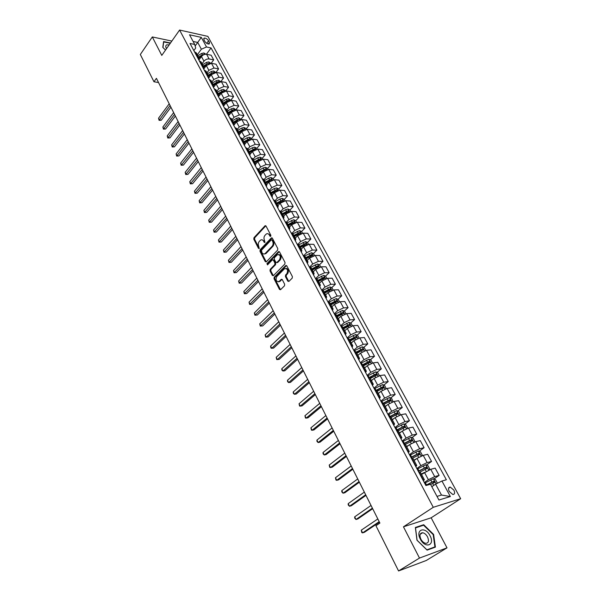 <?xml version="1.0" encoding="UTF-8"?>
<svg xmlns="http://www.w3.org/2000/svg" width="601" height="601" viewBox="0 0 601 601"><rect width="100%" height="100%" fill="white"/><g stroke="black" fill="none" stroke-linecap="round" stroke-linejoin="round"><path stroke-width="0.9" d="M270.72 236.358L270.841 235.284L266.018 226.044L265.086 225.728L253.968 237.703L253.802 239.213L258.498 248.393L259.234 248.544L258.738 246.29C257.994 244.487 258.167 242.872 259.264 241.437L260.579 240.115C261.758 239.431 262.757 239.776 263.576 241.144L264.192 242.338L264.943 242.488L264.44 240.227C263.689 238.409 263.862 236.786 264.973 235.337L266.311 233.992C267.505 233.308 268.512 233.646 269.338 235.014L269.962 236.208L270.72 236.358M453.875 490.108L450.254 487.088C448.369 487.253 448.03 488.726 449.24 491.49L452.853 494.518C454.754 494.345 455.092 492.873 453.875 490.108M287.796 281.14L288.856 281.456L292.206 278.135L292.386 276.573L286.79 265.852L285.753 265.537L274.206 277.234L274.033 278.766L279.48 289.412L280.524 289.735L284.483 285.806L284.664 284.25L282.297 279.668L281.26 279.345L279.089 281.501C276.175 281.779 275.408 280.119 276.791 276.528L284.558 268.692C287.503 268.422 288.277 270.089 286.865 273.71L285.588 274.995L285.415 276.55L287.796 281.14L288.856 281.456M403.459 526.814L419.483 558.066L398.561 570.95L426.282 560.485L447.009 547.849L431.15 517.799L460.674 498.717L433.276 507.297L403.459 526.814L431.15 517.799M171.841 41.078L152.316 36.946L161.782 55.405L179.586 30.05L433.276 507.297M152.316 36.946L140.326 54.488L153.961 81.766L158.536 82.54M398.561 570.95L375.948 525.725L379.892 523.073L156.418 78.325L153.961 81.766M277.609 250.136L277.782 248.589L272.358 238.191L271.389 237.876L260.143 249.768L259.978 251.286L265.259 261.615L266.235 261.938L277.609 250.136M279.518 251.917L285.032 262.479L284.851 264.034L273.327 275.731L272.313 275.408L270.014 270.908L270.18 269.376L274.762 264.68L274.935 263.14L273.395 260.165L272.403 259.842L267.505 264.883L266.934 263.591L278.421 251.691L279.518 251.917M203.934 39.771L204.776 41.334C206.12 43.219 207.6 44.121 209.208 44.031L209.433 42.348L208.585 40.793C207.24 38.907 205.76 38.013 204.152 38.103L203.934 39.771M460.674 498.717L207.878 36.383L179.586 30.05M193.83 50.604L195.701 48.027L194.724 44.466L190.021 43.46L425.906 485.548L430.496 484.256L438.948 500.017L450.359 496.524L441.48 495.051L435.605 484.143L431.811 486.705M194.724 44.466L189.533 34.783L201.312 37.39L206.511 46.976L201.365 49.222L197.293 54.774M206.398 54.255L211.064 47.952L206.511 46.976M211.064 47.952L446.355 479.771L441.953 481.018L450.359 496.524M419.483 558.066L447.009 547.849M195.145 45.992L197.714 42.446L193.116 41.454M201.365 49.222L197.714 42.446L201.312 37.39M433.899 478.959L439.128 475.406L434.703 476.616L428.4 479.718L424.291 482.52M439.128 475.406L435.177 468.126L430.752 469.298L421.519 474.422M426.477 465.009L431.563 461.463L427.131 462.582L420.858 465.655L416.809 468.495M431.563 461.463L427.664 454.281L423.224 455.363L416.974 458.42L414.074 460.479M419.137 451.246L424.096 447.7L419.648 448.744L413.413 451.787L409.424 454.656M424.096 447.7L420.257 440.616L415.802 441.615L409.589 444.642L406.727 446.723M411.903 437.663L416.733 434.125L412.271 435.079L406.073 438.099L402.137 440.999M416.733 434.125L412.94 427.138L408.477 428.055L402.294 431.052L399.47 433.156M404.751 424.261L409.461 420.723L404.991 421.602L398.831 424.591L394.947 427.521M409.461 420.723L405.72 413.826L401.25 414.667L395.105 417.635L392.318 419.761M397.689 411.031L402.287 407.501L397.809 408.304L391.687 411.257L387.848 414.224M402.287 407.501L398.591 400.694L394.113 401.453L388.006 404.398L385.256 406.546M390.718 397.975L395.21 394.451L390.718 395.173L384.632 398.102L380.846 401.092M395.21 394.451L391.559 387.735L387.067 388.419L380.996 391.334L378.284 393.497M383.836 385.091L388.216 381.567L383.723 382.221L377.668 385.121L373.927 388.141M388.216 381.567L384.617 374.934L380.117 375.55L374.085 378.435L371.403 380.621M377.037 372.365L381.319 368.856L376.812 369.427L370.794 372.304L367.106 375.347M381.319 368.856L377.766 362.305L373.259 362.846L367.256 365.701L364.612 367.91M370.321 359.804L374.506 356.295L369.998 356.806L364.011 359.653L360.367 362.719M374.506 356.295L370.997 349.835L366.482 350.3L360.517 353.133L357.903 355.364M363.688 347.408L367.782 343.9L363.259 344.335L357.31 347.16L353.719 350.255M367.782 343.9L364.319 337.522L359.796 337.92L353.861 340.729L351.284 342.968M357.137 335.163L361.141 331.662L356.618 332.03L350.699 334.825L347.145 337.942M361.141 331.662L357.723 325.359L353.193 325.689L347.288 328.477L344.749 330.73M350.661 323.068L354.582 319.574L350.052 319.875L344.163 322.647L340.662 325.787M354.582 319.574L351.202 313.346L346.672 313.617L340.805 316.374L338.288 318.65M344.268 311.13L348.107 307.637L343.569 307.877L337.717 310.619L334.261 313.79M348.107 307.637L344.771 301.492L340.234 301.694L334.396 304.429L331.917 306.72M337.95 299.336L341.714 295.85L337.169 296.023L331.346 298.742L327.936 301.935M341.714 295.85L338.416 289.78L333.871 289.922L328.071 292.627L325.622 294.933M331.707 287.684L335.396 284.205L330.843 284.318L325.058 287.015L321.685 290.223M335.396 284.205L332.135 278.203L327.59 278.286L321.82 280.975L319.401 283.296M325.539 276.175L329.153 272.704L324.6 272.756L318.846 275.431L315.675 278.503M329.153 272.704L325.937 266.776L321.385 266.799L315.645 269.458L313.256 271.795M319.447 264.808L322.985 261.337L318.432 261.337L312.708 263.989L309.793 266.867M322.985 261.337L319.815 255.485L315.255 255.448L309.545 258.092L307.216 260.413M313.421 253.577L316.9 250.114L312.34 250.054L306.645 252.683L303.933 255.402M316.9 250.114L313.76 244.329L309.199 244.239L303.52 246.853L301.191 249.22M307.472 242.481L310.882 239.025L306.322 238.905L300.658 241.512L298.104 244.119M310.882 239.025L307.78 233.308L303.22 233.165L297.57 235.757L295.264 238.131M301.589 231.52L304.932 228.064L300.372 227.892L294.738 230.476L292.319 232.993M304.932 228.064L301.867 222.415L297.307 222.22L291.688 224.789L289.412 227.178M295.752 220.702L299.058 217.231L294.49 217.006L288.886 219.568L286.564 222.032M299.058 217.231L296.03 211.65L291.462 211.402L285.873 213.948L283.627 216.352M289.983 210.019L293.25 206.534L288.683 206.256L283.109 208.795L280.862 211.221M293.25 206.534L290.26 201.019L285.693 200.711L280.134 203.243L277.917 205.655M284.288 199.457L287.511 195.956L282.943 195.625L277.399 198.15L275.19 200.561M287.511 195.956L284.558 190.502L279.983 190.149L274.454 192.658L272.268 195.077M278.654 189.022L281.839 185.499L277.271 185.123L271.757 187.625L269.579 190.051M281.839 185.499L278.917 180.112L274.349 179.714L268.85 182.201L266.679 184.627M273.079 178.7L276.235 175.169L271.667 174.741L266.175 177.22L264.027 179.654M276.235 175.169L273.342 169.843L268.775 169.392L263.306 171.863L261.165 174.305M267.58 168.498L270.69 164.952L266.123 164.486L260.669 166.943L258.535 169.384M270.69 164.952L267.836 159.686L263.268 159.197L257.821 161.639L255.703 164.096M262.134 158.416L265.214 154.855L260.646 154.337L255.215 156.778L253.111 159.235M265.214 154.855L262.389 149.649L257.821 149.108L252.405 151.535L250.294 154.021M256.755 148.447L259.797 144.871L255.23 144.315L249.828 146.727L247.747 149.198M259.797 144.871L257.01 139.725L252.435 139.147L247.049 141.551L244.923 144.09M251.436 138.591L254.448 135.007L249.873 134.399L244.502 136.795L242.443 139.274M254.448 135.007L251.684 129.914L247.116 129.29L241.752 131.679L239.596 134.293M246.177 128.847L249.152 125.248L244.584 124.595L239.236 126.976L237.2 129.455M249.152 125.248L246.418 120.215L241.85 119.546L236.516 121.913L234.3 124.647M240.971 119.208L243.916 115.595L239.348 114.904L234.029 117.27L232.016 119.757M243.916 115.595L241.219 110.622L236.651 109.908L231.34 112.259L229.026 115.152M235.832 109.675L238.74 106.054L234.172 105.325L228.876 107.662L226.893 110.163M238.74 106.054L236.065 101.133L231.505 100.382L226.224 102.711L223.76 105.836M230.739 100.247L233.616 96.618L229.056 95.844L223.79 98.173L221.822 100.675M233.616 96.618L230.979 91.75L226.412 90.961L221.16 93.275L218.456 96.753M224.474 91.112L223.557 89.406L225.706 90.916L228.553 87.28L223.993 86.476L218.749 88.783L216.811 91.292M228.553 87.28L225.946 82.472L221.378 81.638L216.157 83.937L213.475 87.423M220.822 81.586L223.549 78.055L218.982 77.206L213.768 79.49L211.852 82.014M223.549 78.055L220.965 73.292L216.405 72.428L211.206 74.704L208.555 78.198M215.969 72.375L218.591 68.92L214.031 68.041L208.847 70.309L206.947 72.834M218.591 68.92L216.037 64.209L211.477 63.308L206.308 65.569L203.686 69.077M211.161 63.263L213.693 59.89L209.133 58.966C207.165 58.77 205.444 59.522 203.972 61.219L202.094 63.751M213.693 59.89L211.161 55.232L206.609 54.293C204.64 54.09 202.928 54.834 201.463 56.539L198.871 60.047M437.01 496.396L441.48 495.051M310.882 256.109L311.476 255.515M316.547 267.648L317.463 266.746M322.219 279.367L323.511 278.128M327.928 291.252L329.611 289.659M333.66 303.302L335.756 301.364M339.415 315.533L341.901 313.279M345.184 327.951L347.994 325.449M350.954 340.557L354.034 337.875M362.05 352.036L361.381 350.789L356.814 353.313L360.089 350.488M363.387 365.618L366.159 363.297M370.051 378.097L372.237 376.309M376.804 390.733L378.307 389.531M383.641 403.541L384.355 402.978M196.287 52.88L194.469 51.791M198.63 59.597L198.751 57.493L196.985 56.517M201.14 61.971L199.329 60.904M203.499 68.724L203.634 66.636L201.876 65.682M206.053 71.166L204.242 70.114M208.427 77.957L208.577 75.884L206.819 74.945M211.019 80.459L209.216 79.43M213.408 87.295L213.573 85.237L211.822 84.32M216.044 89.857L214.241 88.85M218.448 96.738L218.629 94.695L216.878 93.794M221.123 99.368L219.327 98.384M223.542 106.279L223.737 104.258L221.987 103.38M226.261 108.976L224.466 108.015M228.688 115.933L228.906 113.927L227.163 113.071M231.453 118.697L229.665 117.758M233.902 125.699L234.127 123.708L232.392 122.874M236.711 128.531L234.923 127.615M239.168 135.578L239.416 133.602L237.68 132.783M242.023 138.478L240.242 137.584M244.502 145.562L244.765 143.609L243.037 142.813M247.402 148.545L245.621 147.673M249.888 155.667L250.174 153.728L248.446 152.962M252.841 158.724L251.068 157.875M255.342 165.891L255.643 163.975L253.922 163.232M258.34 169.016L256.574 168.197M260.864 176.236L261.18 174.335L259.467 173.614M263.907 179.436L262.149 178.64M266.446 186.693L266.784 184.823L265.071 184.124M269.541 189.976L267.791 189.21M272.095 197.286L272.448 195.43L270.75 194.754M275.243 200.651L273.493 199.908M277.812 207.999L278.188 206.166L276.49 205.519M281.005 211.447L279.27 210.733M283.597 218.839L283.995 217.029L282.305 216.413M286.842 222.37L285.114 221.686M289.449 229.815L289.87 228.027L288.187 227.433M292.755 233.428L291.034 232.775M295.376 240.918L295.812 239.153L294.137 238.589M298.735 244.622L297.022 243.998M301.379 252.157L301.837 250.422L300.162 249.888M314.533 255.508L313.512 253.614L311.521 252.705L304.782 255.936L303.084 255.357M307.449 263.538L307.93 261.826L306.262 261.322M310.92 267.422L309.222 266.859M313.594 275.063L314.098 273.372L312.445 272.899M317.125 279.037L315.435 278.511M319.815 286.722L320.341 285.062L318.695 284.619M323.406 290.794L321.73 290.298M326.118 298.532L326.666 296.902L325.028 296.488M329.769 302.701L328.101 302.243M332.503 310.492L333.074 308.884L331.444 308.508M336.207 314.759L334.554 314.331M338.964 322.602L339.557 321.024L337.935 320.686M342.735 326.967L341.083 326.583M345.507 334.862L346.131 333.315L344.516 333.014M349.346 339.332L347.701 338.987M352.133 347.288L352.779 345.77L351.179 345.5M356.032 351.863L354.41 351.555M358.842 359.864L359.518 358.384L357.933 358.151M362.816 364.552L361.201 364.281M365.648 372.612L366.347 371.163L364.769 370.967M369.683 377.405L368.082 377.18M372.537 385.526L373.266 384.107L371.696 383.949M382.897 388.051L381.996 387.562L376.647 390.44L375.054 390.244M379.516 398.606L380.275 397.223L378.72 397.111M383.693 403.632L382.123 403.489M386.586 411.858L387.375 410.513L385.827 410.438M390.845 417.004L389.275 416.906M393.753 425.29L394.572 423.983L393.039 423.953M398.087 430.556L396.532 430.504L402.55 427.221L403.211 426.92L404.105 427.476M401.017 438.903L401.866 437.633L400.349 437.648M405.427 444.297L403.887 444.289M408.38 452.703L409.258 451.471L407.756 451.524M412.864 458.217L411.347 458.255M415.839 466.684L416.756 465.497L415.261 465.595M420.407 472.333L418.905 472.424M423.404 480.86L424.351 479.718L422.871 479.861M435.605 484.143L441.953 481.018M170.496 42.994L163.6 41.552L162.788 47.381L165.53 50.071M435.402 547.105L433.606 534.432L423.697 524.718L415.366 527.475L416.981 540.216L427.108 550.133L435.402 547.105M422.233 525.657L423.697 524.718M433.201 534.687L433.606 534.432M270.781 236.283L270.127 235.036L267.843 233.691M262.089 239.814L264.365 241.159L265.011 242.398M265.83 225.796L254.756 237.726L254.591 239.236L259.309 248.446M272.148 237.921L260.932 249.776L260.766 251.293L266.273 261.908M271.983 240.084L271.224 239.934L261.435 250.271L261.968 252.6C262.81 254.005 263.831 254.351 265.041 253.63L272.103 246.282C273.23 244.832 273.41 243.187 272.644 241.354L271.983 240.084L272.771 240.1L271.81 239.874M264.305 253.968L265.83 253.637L266.168 253.337L265.379 253.329M272.771 240.1L273.432 241.369C274.199 243.202 274.018 244.847 272.892 246.29L266.168 253.337M273.132 259.842L274.184 260.165L275.724 263.14L275.551 264.68L270.976 269.376L270.803 270.901L273.35 275.709M279.292 251.624L267.723 263.591L267.655 264.74M279.563 259.752C280.96 256.199 280.216 254.539 277.346 254.756L274.447 257.716L274.274 259.256L275.814 262.231L276.821 262.554L279.563 259.752L280.351 259.752C281.764 256.807 281.23 255.042 278.744 254.463M276.843 262.532L277.609 262.554L276.911 262.472M280.351 259.752L277.7 262.472M285.986 268.362C288.533 268.94 289.089 270.72 287.654 273.703L286.384 274.98L286.204 276.535L288.585 281.118M278.481 281.824L279.878 281.486L279.262 281.343M281.26 279.345L282.019 279.337L280.058 281.328M285.753 265.537L286.534 265.537L274.995 277.219L274.822 278.751L280.539 289.72M205.903 54.225L203.874 52.956L201.613 53.466L197.812 55.743M169.212 103.785L158.544 118.209L159.4 119.967L161.263 120.215L170.924 107.203M204.49 54.451L202.342 54.826L198.54 57.103M198.893 57.831L201.868 56.051M198.939 57.996L201.53 56.449M161.263 120.215L159.092 120.335L170.091 105.543M159.092 120.335L158.544 118.209M210.771 63.248L208.705 61.911L206.436 62.436L202.612 64.72M203.979 68.679L203.604 68.92M173.644 112.62L162.863 127.006L163.735 128.772L165.598 129.005L175.364 116.038M209.381 63.473L207.172 63.811L203.348 66.095M203.716 66.809L206.909 64.9M203.784 66.981L206.451 65.389M165.598 129.005L163.419 129.132L174.538 114.393M163.419 129.132L162.863 127.006M215.699 72.368L213.588 70.971L211.304 71.504L207.465 73.803M208.87 77.784L208.472 78.04M178.129 121.537L167.236 135.886L168.115 137.674L169.978 137.892L179.849 124.963M214.317 72.601L212.055 72.894L208.201 75.185M206 71.068L208.577 75.884L212.078 73.803M208.667 76.072L211.439 74.419M169.978 137.892L167.784 138.02L179.03 123.34M167.784 138.02L167.236 135.886M220.672 81.593L218.524 80.128L216.232 80.677L212.363 82.976M182.659 130.56L171.653 144.856L172.54 146.659L174.403 146.869L184.379 133.978M219.305 81.819L218.644 81.511L216.984 82.074L213.115 84.38M213.483 85.072L217.532 82.668M213.588 85.267L216.495 83.539M174.403 146.869L172.202 146.997L183.575 132.37M172.202 146.997L171.653 144.856M223.557 89.406L221.213 89.947L217.322 92.253M187.242 139.672L176.116 153.924L177.01 155.749L178.873 155.937L188.962 143.091M224.346 91.149L223.64 90.789L221.979 91.36L218.08 93.673M218.448 94.357L222.851 91.803L223.64 90.789M218.561 94.567L221.634 92.749M178.873 155.937L176.664 156.072L188.158 141.505M176.664 156.072L176.116 153.924M169.212 44.835L166.725 44.85C165.5 45.496 165.425 46.773 166.507 48.681M167.664 47.028L166.898 48.125M162.961 47.547L163.742 41.927L170.286 43.295M420.332 539.097C425.23 549.021 435.372 545.31 430.038 535.716C425.26 526.003 415.066 529.361 420.332 539.097M420.888 539.18C422.24 541.584 423.863 542.966 425.771 543.334C428.596 543.064 429.182 540.915 427.536 536.873C426.177 534.469 424.546 533.095 422.638 532.741C419.844 533.004 419.265 535.153 420.888 539.18M423.585 525.206L433.186 534.62L434.921 546.91L426.883 549.832L417.079 540.231L415.509 527.888L423.585 525.206M433.426 547.827L434.921 546.91M230.792 100.344L228.553 98.744L226.246 99.315L222.332 101.629M191.869 148.875L180.623 163.081L181.525 164.929L183.395 165.102L193.582 152.293M229.432 100.585L228.688 100.172L227.02 100.75L223.099 103.064M223.459 103.74L227.892 101.186L228.688 100.172M223.587 103.973L226.862 102.035M183.395 165.102L181.171 165.237L192.801 150.731M181.171 165.237L180.623 163.081M235.938 109.878L233.654 108.21L231.34 108.789L227.403 111.117M196.542 158.183L185.176 172.337L186.092 174.2L187.963 174.365L198.262 161.601M234.578 110.126L233.797 109.652L232.121 110.238L228.177 112.567M228.53 113.236L232.985 110.667L233.797 109.652M228.665 113.484L232.204 111.395M187.963 174.365L185.724 174.5L197.481 160.054M185.724 174.5L185.176 172.337M241.136 119.516L238.815 117.781L236.494 118.374L232.527 120.711M201.267 167.589L189.781 181.697L190.705 183.575L192.575 183.718L202.988 171.007M239.769 119.772L238.965 119.246L237.282 119.839L233.308 122.176M233.661 122.837L238.965 119.246M233.804 123.1L237.741 120.786M192.575 183.718L190.329 183.861L202.221 169.482M190.329 183.861L189.781 181.697M246.402 129.268L245.959 128.441L244.029 127.457L241.7 128.066L237.711 130.409M206.045 177.1L194.431 191.148L195.37 193.049L197.233 193.176L207.766 180.51M245.013 129.538L244.186 128.945L242.496 129.546L238.499 131.889M238.845 132.543L244.186 128.945M239.003 132.829L243.465 130.244M197.233 193.176L194.979 193.319L207.007 179.008M194.979 193.319L194.431 191.148M251.721 139.124L251.241 138.222L249.302 137.246L246.966 137.862L242.947 140.213M210.876 186.708L199.134 200.704L200.08 202.627L201.951 202.732L212.589 190.119M250.309 139.417L249.468 138.756L243.751 141.716M244.096 142.354L249.468 138.756M244.261 142.662L249.152 139.905M201.951 202.732L199.682 202.883L211.845 188.639M199.682 202.883L199.134 200.704M257.108 149.101L256.574 148.116L254.636 147.14L252.292 147.778L248.251 150.137M215.759 196.422L203.882 210.358L204.843 212.303L206.714 212.393L217.472 199.832M255.65 149.409L254.809 148.672L249.062 151.655M249.4 152.286L254.809 148.672M249.573 152.616L254.847 149.732M206.714 212.393L204.438 212.544L216.736 198.375M204.438 212.544L203.882 210.358M262.554 159.19L261.976 158.123L260.03 157.154L257.679 157.8L253.614 160.166M220.687 206.241L208.69 220.116L209.651 222.085L211.529 222.16L222.408 209.651M261.029 159.528L260.218 158.709L254.433 161.707M254.764 162.323L260.218 158.709M254.952 162.676L260.556 159.708M211.529 222.16L209.238 222.31L221.686 208.216M209.238 222.31L208.69 220.116M268.061 169.392L267.437 168.25L265.492 167.281L263.125 167.942L259.031 170.323M225.683 216.165L213.543 229.988L214.519 231.971L216.39 232.031L227.388 219.575M260.391 172.855L266.333 169.813L265.68 168.858L259.865 171.871M260.188 172.479L265.68 168.858M216.39 232.031L214.091 232.181L226.682 218.163M214.091 232.181L213.543 229.988M273.635 179.722L272.967 178.489L271.013 177.528L268.639 178.204L264.523 180.585M230.724 226.201L218.448 239.957L219.44 241.97L221.311 242.008L232.437 229.612M265.89 183.155L271.862 180.09L271.209 179.128L265.357 182.156M265.68 182.757L271.209 179.128M221.311 242.008L218.997 242.165L231.738 228.222M218.997 242.165L218.448 239.957M279.27 190.164L278.556 188.842L276.595 187.895L274.214 188.579L270.074 190.975M235.825 236.351L223.414 250.046L224.406 252.074L226.284 252.089L237.53 239.754M271.457 193.567L277.452 190.494L276.806 189.518L270.923 192.56M271.231 193.154L276.806 189.518M226.284 252.089L223.963 252.255L236.847 238.394M223.963 252.255L223.414 250.046M284.972 200.734L284.213 199.322L282.245 198.383L279.856 199.081L275.686 201.485M240.978 246.613L228.425 260.241L229.439 262.291L231.317 262.291L242.684 250.016M277.091 204.107L283.109 201.019L282.462 200.028L276.543 203.093M276.851 203.671L282.462 200.028M231.317 262.291L228.981 262.449L242.015 248.679M228.981 262.449L228.425 260.241M290.749 211.432L289.937 209.929L287.962 208.99L285.565 209.704L281.366 212.115M246.192 256.995L233.496 270.548L234.518 272.621L236.396 272.599L247.897 260.391M282.786 214.775L288.833 211.672L288.195 210.666L282.237 213.746M282.538 214.309L288.195 210.666M236.396 272.599L234.052 272.764L247.244 259.084M234.052 272.764L233.496 270.548M296.586 222.25L295.722 220.657L293.746 219.726L287.113 222.873M251.466 267.49L238.627 280.967L239.656 283.063L241.534 283.026L253.171 270.878M288.555 225.563L294.625 222.445L293.987 221.423L287.999 224.519M288.292 225.075L293.987 221.423M241.534 283.026L239.175 283.191L252.533 269.601M239.175 283.191L238.627 280.967M302.498 233.203L301.582 231.513L299.606 230.589L292.935 233.759M256.8 278.105L243.811 291.508L244.855 293.626L246.733 293.566L258.505 281.486M294.385 236.486L300.485 233.346L299.854 232.317L293.821 235.427M294.114 235.975L299.854 232.317M246.733 293.566L244.367 293.739L257.874 280.239M244.367 293.739L243.811 291.508M308.478 244.291L307.517 242.496L305.526 241.579L298.817 244.78M262.194 288.841L249.054 302.16L250.114 304.309L251.992 304.226L263.892 292.221M300.29 247.537L306.42 244.382L305.789 243.337L299.719 246.47M300.004 246.996L305.789 243.337M251.992 304.226L249.61 304.399L263.283 290.997M249.61 304.399L249.054 302.16M267.655 299.696L254.358 312.941L255.425 315.112L257.311 315.007L269.346 303.077M306.27 258.715L312.422 255.553L311.791 254.486L305.691 257.641M305.969 258.16L311.791 254.486M257.311 315.007L254.914 315.187L268.752 301.882M254.914 315.187L254.358 312.941M320.664 266.867L319.589 264.876L317.591 263.967L310.792 267.227M273.17 310.679L259.722 323.841L260.804 326.035L262.682 325.907L274.867 314.053M312.317 270.037L318.5 266.859L317.869 265.777L311.731 268.947M312.002 269.451L317.869 265.777M262.682 325.907L260.278 326.088L274.281 312.896M260.278 326.088L259.722 323.841M326.869 278.361L325.734 276.265L323.736 275.371L316.81 278.706M278.751 321.79L265.146 334.862L266.243 337.086L268.121 336.936L280.449 325.164M318.44 281.501L324.653 278.301L324.029 277.204L317.846 280.397M318.109 280.885L324.029 277.204M265.146 334.862L265.702 337.123L266.243 337.086L279.878 324.029M333.149 290.005L331.962 287.796L329.957 286.91L322.827 290.358M284.401 333.037L270.638 346.018L271.742 348.264L273.62 348.092L286.091 336.395M324.638 293.1L330.873 289.885L330.257 288.773L324.037 291.981M324.3 292.462L330.257 288.773M270.638 346.018L270.743 347.386L271.186 348.279L271.742 348.264L285.543 335.298M339.512 301.785L338.258 299.471L336.252 298.592L328.8 302.228M290.118 344.411L276.19 357.302L277.309 359.571L279.187 359.375L291.808 347.761M330.911 304.842L337.176 301.612L336.56 300.485L330.31 303.708M330.558 304.174L336.56 300.485M276.19 357.302L276.738 359.571L277.309 359.571L291.267 346.702M345.951 313.714L344.636 311.288L342.623 310.416L334.712 314.323M338.648 318.327L338.243 318.553M295.902 355.92L281.801 368.714L282.936 371.012L284.814 370.794L297.585 359.263M337.266 316.735L343.562 313.489L342.953 312.34L336.658 315.585M336.898 316.036L341.939 313.264M281.801 368.714L281.899 370.066L282.936 371.012L297.067 358.234M352.471 325.802L351.097 323.255L349.076 322.399L340.992 326.403M345.192 330.34L344.689 330.618M301.755 367.564L287.488 380.26L288.63 382.589L290.508 382.341L303.43 370.907M343.704 328.777L350.037 325.509L349.429 324.345L343.081 327.613M343.314 328.048L349.414 324.345M287.488 380.26L287.579 381.612L288.63 382.589L302.934 369.908M359.075 338.032L357.64 335.373L355.612 334.524L347.476 338.558M351.833 342.495L351.209 342.833M307.674 379.344L293.235 391.942L294.392 394.294L296.27 394.031L309.35 382.679M350.218 340.97L356.596 337.679L355.987 336.5L349.587 339.79M349.812 340.211L355.987 336.5M293.235 391.942L293.318 393.287L294.392 394.294L308.869 381.718M365.761 350.428L364.259 347.641L362.23 346.807L354.049 350.871M358.564 354.793L357.82 355.206M313.669 391.274L299.05 403.767L300.222 406.148L302.1 405.855L315.337 394.602M361.381 350.789L363.229 350.007L362.591 348.82L356.175 352.126M356.393 352.532L362.628 348.813M299.05 403.767L299.599 406.058L300.222 406.148L314.879 393.678M372.537 362.981L370.967 360.074L368.931 359.24L360.698 363.342M365.4 367.249L364.522 367.737M319.732 403.346L304.94 415.727L306.127 418.138L307.997 417.815L321.4 406.667M363.492 365.821L369.953 362.493L369.36 361.276L362.846 364.612M363.057 365.002L368.24 362.185L369.209 362.613M304.94 415.727L305.488 418.026L306.127 418.138L320.957 405.78M379.396 375.693L377.759 372.658L375.723 371.839L367.436 375.971M372.342 379.855L371.298 380.425M325.87 415.561L310.897 427.837L312.099 430.271L313.97 429.925L327.537 418.874M370.261 378.487L376.767 375.137L376.173 373.905L369.592 377.278M369.81 377.638L375.024 374.806L376.008 375.249M310.897 427.837L311.446 430.136L312.099 430.271L327.109 418.026M386.218 388.614L384.64 385.406L382.597 384.602L374.265 388.757M379.389 392.618L378.172 393.287M332.09 427.935L316.922 440.09L318.139 442.554L320.01 442.178L333.75 431.233M377.12 391.319L383.663 387.953L383.07 386.698L376.271 390.184M316.922 440.09L316.982 441.412L318.139 442.554L333.337 430.421M393.114 401.708L391.612 398.32L389.561 397.524L381.177 401.716M386.548 405.532L385.128 406.306M384.062 404.315L390.65 400.927L390.064 399.657L382.807 403.384M338.378 440.45L323.03 452.493L324.255 454.987L326.133 454.581L340.031 443.748M383.498 403.444L388.862 400.544L389.876 401.025M323.03 452.493L323.083 453.808L324.255 454.987L339.648 442.975M400.108 414.975L400.379 414.57L398.673 411.407L396.622 410.626L388.178 414.848M393.835 418.604L392.175 419.506M391.101 417.485L397.734 414.074L397.148 412.782L389.253 416.861M344.749 453.131L329.205 465.046L330.452 467.57L332.323 467.135L346.401 456.414M390.214 416.741L395.924 413.668L396.945 414.164M329.205 465.046L329.746 467.36L330.452 467.57L346.033 455.686M407.193 428.43L407.561 427.874L405.825 424.667L403.774 423.893L395.278 428.145M401.25 431.834L399.319 432.87M398.23 430.827L404.909 427.394L404.323 426.086L396.367 430.188M351.202 465.963L335.456 477.75L336.718 480.312L338.588 479.846L352.84 469.238M335.456 477.75L336.004 480.071L336.718 480.312L352.502 468.547M414.382 442.066L414.833 441.344L413.075 438.099L411.016 437.34L402.467 441.63M408.808 445.213L406.561 446.423M405.457 444.349L412.173 440.894L411.595 439.564L403.572 443.688M403.722 443.981L410.318 440.435L411.362 440.969M357.73 478.959L341.789 490.611L343.066 493.211L344.929 492.715L359.368 482.22M341.789 490.611L341.819 491.911L343.066 493.211L359.045 481.581M421.669 455.889L422.202 455.002L420.422 451.712L418.356 450.96L409.754 455.288M416.523 458.743L413.894 460.148M414.592 460.111L414.036 460.411M412.707 458.09L419.543 454.574L418.965 453.222L410.874 457.376M411.016 457.646L417.657 454.093L418.717 454.641M364.341 492.121L348.197 503.638L349.489 506.267L351.352 505.742L365.971 495.367M348.197 503.638L348.219 504.93L349.489 506.267L365.678 494.773M429.061 469.899L429.67 468.84L427.867 465.505L425.801 464.768L417.147 469.126M424.419 472.416L421.331 474.061M422.458 473.768L421.459 474.302M419.626 472.243L427.01 468.434L426.432 467.067L418.273 471.244M418.409 471.492L425.095 467.924L426.177 468.502M371.042 505.449L354.688 516.83L355.995 519.489L357.858 518.926L372.665 508.686M354.688 516.83L354.703 518.107L355.995 519.489L372.387 508.138M436.882 483.512L437.243 482.866L435.417 479.485L433.344 478.764L424.629 483.159M432.517 486.224L431.766 486.622M430.617 484.466L434.576 482.49L434.005 481.1L425.778 485.308M425.899 485.533L432.637 481.949L433.727 482.55M377.826 518.948L361.261 530.18L362.583 532.877L364.439 532.283L379.441 522.171M361.261 530.18L361.794 532.531L362.583 532.877L379.186 521.668M428.4 479.718L424.464 472.386M420.858 465.655L416.974 458.42M413.413 451.787L409.589 444.642M406.073 438.099L402.294 431.052M398.831 424.591L395.105 417.635M391.687 411.257L388.006 404.398M384.632 398.102L380.996 391.334M377.668 385.121L374.085 378.435M370.794 372.304L367.256 365.701M364.011 359.653L360.517 353.133M357.31 347.16L353.861 340.729M350.699 334.825L347.288 328.477M344.163 322.647L340.805 316.374M337.717 310.619L334.396 304.429M331.346 298.742L328.071 292.627M325.058 287.015L321.82 280.975M318.846 275.431L315.645 269.458M312.708 263.989L309.545 258.092M306.645 252.683L303.52 246.853M300.658 241.512L297.57 235.757M294.738 230.476L291.688 224.789M288.886 219.568L285.873 213.948M283.109 208.795L280.134 203.243M277.399 198.15L274.454 192.658M271.757 187.625L268.85 182.201M266.175 177.22L263.306 171.863M260.669 166.943L257.821 161.639M255.215 156.778L252.405 151.535M249.828 146.727L247.049 141.551M244.502 136.795L241.752 131.679M239.236 126.976L236.516 121.913M234.029 117.27L231.34 112.259M228.876 107.662L226.224 102.711M223.79 98.173L221.16 93.275M218.749 88.783L216.157 83.937M213.768 79.49L211.206 74.704M208.847 70.309L206.308 65.569M203.972 61.219L201.463 56.539M197.346 56.592L194.829 51.866M209.133 58.966L206.609 54.293M214.031 68.041L211.477 63.308M202.236 65.749L199.69 60.971M218.982 77.206L216.405 72.428M207.18 75.012L204.603 70.182M223.993 86.476L221.378 81.638M212.183 84.38L209.576 79.497M229.056 95.844L226.412 90.961M217.239 93.854L214.602 88.918M234.172 105.325L231.505 100.382M222.355 103.432L219.688 98.436M239.348 114.904L236.651 109.908M227.524 113.123L224.827 108.075M244.584 124.595L241.85 119.546M232.752 122.92L230.025 117.811M249.873 134.399L247.116 129.29M238.041 132.836L235.284 127.667M255.23 144.315L252.435 139.147M243.397 142.858L240.603 137.629M260.646 154.337L257.821 149.108M248.806 153.007L245.989 147.711M266.123 164.486L263.268 159.197M254.291 163.262L251.428 157.913M271.667 174.741L268.775 169.392M259.827 173.651L256.943 168.235M277.271 185.123L274.349 179.714M265.439 184.154L262.509 178.677M282.943 195.625L279.983 190.149M271.111 194.784L268.151 189.24M288.683 206.256L285.693 200.711M276.851 205.542L273.861 199.93M294.49 217.006L291.462 211.402M282.665 216.428L279.63 210.748M300.372 227.892L297.307 222.22M288.548 227.448L285.475 221.701M306.322 238.905L303.22 233.165M294.498 238.605L291.395 232.782M312.34 250.054L309.199 244.239M300.523 249.896L297.382 244.006M318.432 261.337L315.255 255.448M306.63 261.322L303.445 255.365M324.6 272.756L321.385 266.799M312.805 272.899L309.583 266.859M330.843 284.318L327.59 278.286M319.056 284.611L315.795 278.503M337.169 296.023L333.871 289.922M325.389 296.473L322.091 290.291M343.569 307.877L340.234 301.694M331.805 308.493L328.462 302.228M350.052 319.875L346.672 313.617M338.295 320.656L334.915 314.315M356.618 332.03L353.193 325.689M344.876 332.984L341.443 326.553M363.259 344.335L359.796 337.92M351.54 345.462L348.062 338.956M369.998 356.806L366.482 350.3M358.286 358.113L354.77 351.517M376.812 369.427L373.259 362.846M365.13 370.922L361.562 364.236M383.723 382.221L380.117 375.55M372.057 383.904L368.443 377.127M390.718 395.173L387.067 388.419M379.073 397.051L375.415 390.192M397.809 408.304L394.113 401.453M386.188 410.378L382.476 403.429M404.991 421.602L401.25 414.667M393.392 423.885L389.636 416.839M412.271 435.079L408.477 428.055M400.702 437.573L396.893 430.429M419.648 448.744L415.802 441.615M408.109 451.441L404.24 444.207M427.131 462.582L423.224 455.363M415.614 465.512L411.7 458.172M434.703 476.616L430.752 469.298M423.224 479.763L419.258 472.326M206.729 43.332L208.585 40.793M208.209 44.008L209.433 42.348M270.127 235.036L269.338 235.014M264.988 242.353L264.192 242.338M264.365 241.159L263.576 241.144M259.286 248.401L258.498 248.393M254.591 239.236L253.802 239.213M254.756 237.726L253.968 237.703M265.74 225.878L264.951 225.848M270.75 236.231L269.962 236.208M266.055 261.615L265.259 261.615M260.766 251.293L259.978 251.286M260.932 249.776L260.143 249.768M272.065 237.996L271.269 237.981M272.892 246.29L272.103 246.282M273.432 241.369L272.644 241.354M273.109 275.401L272.313 275.408M270.803 270.901L270.014 270.908M270.976 269.376L270.18 269.376M275.551 264.68L274.762 264.68M275.724 263.14L274.935 263.14M274.184 260.165L273.395 260.165M267.723 263.591L266.934 263.591M279.21 251.699L278.421 251.691M286.204 276.535L285.415 276.55M286.384 274.98L285.588 274.995M287.654 273.703L286.865 273.71M281.982 279.39L281.193 279.405M280.269 289.389L279.48 289.412M274.822 278.751L274.033 278.766M274.995 277.219L274.206 277.234M286.467 265.604L285.678 265.604M204.693 54.398L203.927 52.978M199.307 59.454L198.931 58.755M202.342 54.826L201.613 53.466M203.581 54.811L203.979 54.278M209.554 63.428L208.757 61.941M204.13 68.484L203.814 67.89M207.172 63.811L206.436 62.436M208.329 63.901L208.81 63.255M214.474 72.556L213.633 70.993M209.005 77.612L208.742 77.131M212.055 72.894L211.304 71.504M213.122 73.104L213.701 72.338M219.448 81.781L218.569 80.151M216.984 82.074L216.232 80.677M217.953 82.412L218.644 81.511M221.979 91.36L221.213 89.947M229.559 100.547L228.605 98.767M227.02 100.75L226.246 99.315M234.698 110.088L233.706 108.233M232.121 110.238L231.34 108.789M239.904 119.734L238.86 117.804M237.282 119.839L236.494 118.374M245.163 129.493L244.074 127.48M242.496 129.546L241.7 128.066M250.474 139.357L249.347 137.268M247.77 139.364L246.966 137.862M255.853 149.341L254.681 147.17M253.104 149.296L252.292 147.778M261.3 159.438L260.083 157.177M258.505 159.333L257.679 157.8M266.799 169.655L265.537 167.311M263.959 169.497L263.125 167.942M272.373 179.984L271.059 177.55M269.481 179.774L268.639 178.204M278.008 190.442L276.648 187.918M275.07 190.171L274.214 188.579M283.71 201.019L282.297 198.405M280.72 200.689L279.856 199.081M281.486 202.109L281.268 201.703M289.472 211.725L288.014 209.013M286.444 211.327L285.565 209.704M287.24 212.814L286.993 212.356M295.309 222.558L293.799 219.748M292.229 222.1L291.342 220.454M293.063 223.655L292.785 223.136M301.221 233.519L299.651 230.611M298.081 233L297.187 231.332M298.96 234.623L298.652 234.052M307.201 244.615L305.578 241.602M304.008 244.029L303.107 242.338M304.925 245.726L304.579 245.095M313.249 255.838L311.573 252.728M310.011 255.192L309.094 253.487M310.965 256.965L310.589 256.266M319.371 267.205L317.644 263.989M316.081 266.491L315.149 264.763M317.073 268.339L316.667 267.58M325.577 278.714L323.789 275.393M322.226 277.925L321.287 276.175M323.263 279.856L322.82 279.029M331.857 290.366L330.002 286.932M328.446 289.502L327.492 287.736M329.528 291.515L329.048 290.621M338.213 302.16L336.297 298.614M334.742 301.221L333.78 299.433M335.869 303.317L335.35 302.356M344.643 314.105L342.675 310.439M341.12 313.091L340.151 311.28M342.292 315.27L341.736 314.24M351.164 326.193L349.128 322.414M341.946 326.553L341.661 326.02M347.581 325.111L346.589 323.27M348.798 327.372L348.204 326.268M357.76 338.446L355.664 334.547M348.565 338.949L348.152 338.175M354.117 337.274L353.118 335.418M355.379 339.625L354.748 338.453M354.921 337.416L355.957 336.507M364.446 350.849L362.283 346.822M355.266 351.502L354.725 350.488M360.743 349.602L359.729 347.716M361.532 349.722L362.591 348.82M371.215 363.41L368.984 359.263M362.057 364.214L361.381 362.951M367.444 362.08L366.422 360.172M368.804 364.612L368.097 363.289M368.24 362.185L369.307 361.291M378.074 376.136L375.775 371.861M368.931 377.097L368.128 375.58M374.243 374.724L373.198 372.793M375.648 377.345L374.896 375.948M375.024 374.806L376.106 373.92M385.023 389.027L382.649 384.617M375.903 390.147L374.956 388.374M381.124 387.525L380.072 385.572M382.582 390.244L381.785 388.764M381.898 387.592L382.995 386.713M392.062 402.092L389.613 397.546M382.935 403.309L381.875 401.325M388.088 400.499L387.029 398.516M389.606 403.316L388.764 401.753M388.862 400.544L389.974 399.673M399.199 415.321L396.675 410.641M389.959 416.463L388.885 414.457M395.15 413.646L394.076 411.632M396.72 416.561L395.834 414.915M395.924 413.668L397.051 412.804M406.419 428.731L403.827 423.908M397.073 429.79L395.991 427.754M402.309 426.958L401.213 424.922M403.932 429.978L403.001 428.25M403.068 426.965L404.21 426.109M413.743 442.321L411.069 437.355M404.285 443.298L403.188 441.232M409.559 440.45L408.455 438.392M411.242 443.583L410.258 441.758M410.318 440.435L411.475 439.594M421.166 456.099L418.409 450.983M411.595 456.985L410.475 454.889M416.906 454.131L415.787 452.035M418.649 457.361L417.62 455.453M417.657 454.093L418.829 453.252M428.693 470.057L425.854 464.791M419.002 470.853L417.868 468.727M424.359 467.984L423.217 465.865M426.154 471.334L425.072 469.328M425.095 467.924L426.289 467.097M436.138 483.88L433.396 478.779M426.507 484.909L425.358 482.761M431.901 482.032L430.752 479.883M433.719 485.413L432.63 483.392M432.637 481.949L433.847 481.131M448.601 488.177L450.254 487.088M198.751 57.493L196.226 52.775M203.634 66.636L201.087 61.873M213.573 85.237L210.966 80.361M218.629 94.695L215.992 89.759M223.737 104.258L221.07 99.27M228.906 113.927L226.209 108.886M234.127 123.708L231.408 118.607M239.416 133.602L236.659 128.441M244.765 143.609L241.978 138.388M250.174 153.728L247.349 148.455M255.643 163.975L252.788 158.634M261.18 174.335L258.295 168.934M266.784 184.823L263.862 179.353M272.448 195.43L269.496 189.893M278.188 206.166L275.198 200.569M283.995 217.029L280.967 211.364M289.87 228.027L286.805 222.287M295.812 239.153L292.71 233.353M301.837 250.422L298.697 244.547M307.93 261.826L304.752 255.876M314.098 273.372L310.882 267.347M320.341 285.062L317.088 278.962M326.666 296.902L323.368 290.726M333.074 308.884L329.731 302.634M339.557 321.024L336.177 314.691M346.131 333.315L342.698 326.906M352.779 345.77L349.309 339.272M359.518 358.384L356.002 351.803M366.347 371.163L362.786 364.499M373.266 384.107L369.66 377.353M380.275 397.223L376.617 390.38M387.375 410.513L383.671 403.587M394.572 423.983L390.815 416.959M401.866 437.633L398.065 430.519M409.258 451.471L405.405 444.252M416.756 465.497L412.842 458.18M424.351 479.718L420.384 472.296M203.649 38.802L204.152 38.103M265.785 225.758L265.086 225.728M272.118 237.891L271.389 237.876M265.83 253.637L265.041 253.63M277.609 262.554L276.821 262.554M279.27 251.609L278.518 251.601M279.878 281.486L279.089 281.501M166.898 48.065L167.611 47.051M420.144 534.334L422.638 532.741M348.407 325.254L349.429 324.345M368.3 362.163L369.36 361.276M375.107 374.776L376.173 373.905M381.996 387.562L383.07 386.698M388.975 400.506L390.064 399.657M396.044 413.623L397.148 412.782M403.211 426.92L404.323 426.086M410.468 440.383L411.595 439.564M417.83 454.033L418.965 453.222M425.283 467.863L426.432 467.067M432.84 481.889L434.005 481.1"/></g></svg>
